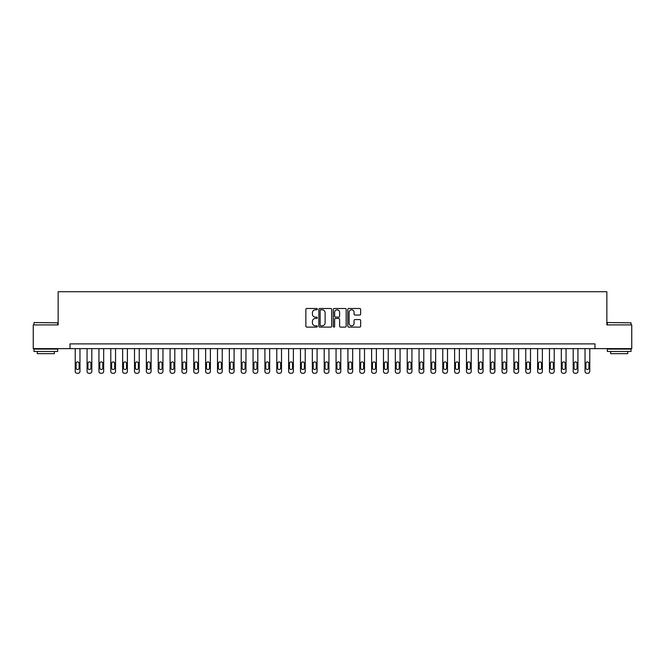 <?xml version="1.0" encoding="UTF-8"?>
<svg xmlns="http://www.w3.org/2000/svg" width="665" height="665" viewBox="0 0 665 665"><rect width="100%" height="100%" fill="white"/><g stroke="black" fill="none" stroke-linecap="round" stroke-linejoin="round"><path stroke-width="1" d="M317.321 309.142A0.648 0.648 0 0 0 316.673 308.485L306.781 308.485A0.931 0.931 0 0 0 305.85 309.416L305.85 326.174A0.931 0.931 0 0 0 306.781 327.105L316.673 327.105A0.648 0.648 0 0 0 317.321 326.457A0.648 0.648 0 0 0 316.673 325.808L315.393 325.808A2.976 2.976 0 0 1 312.417 322.824L312.417 321.428A2.976 2.976 0 0 1 315.393 318.452L316.673 318.452A0.648 0.648 0 0 0 317.321 317.795A0.648 0.648 0 0 0 316.673 317.147L315.393 317.147A2.976 2.976 0 0 1 312.417 314.171L312.417 312.774A2.976 2.976 0 0 1 315.393 309.79L316.673 309.79A0.648 0.648 0 0 0 317.321 309.142M359.707 315.052A0.931 0.931 0 0 0 360.638 314.121L360.638 309.416A0.931 0.931 0 0 0 359.707 308.485L348.726 308.485A0.931 0.931 0 0 0 347.795 309.416L347.795 326.174A0.931 0.931 0 0 0 348.726 327.105L359.707 327.105A0.931 0.931 0 0 0 360.638 326.174L360.638 320.497A0.931 0.931 0 0 0 359.707 319.566L355.01 319.566A0.931 0.931 0 0 0 354.079 320.497L354.079 323.315A2.494 2.494 0 0 1 351.586 325.808A2.494 2.494 0 0 1 349.092 323.315L349.092 312.284A2.494 2.494 0 0 1 351.586 309.79A2.494 2.494 0 0 1 354.079 312.284L354.079 314.121A0.931 0.931 0 0 0 355.01 315.052L359.707 315.052M70.008 348.626L33.25 348.626L33.25 324.911L58.146 324.911L58.146 291.719L606.854 291.719L606.854 324.911L631.75 324.911L631.75 348.626L594.992 348.626L594.992 343.88L70.008 343.88L70.008 348.626L594.992 348.626M331.685 309.416A0.931 0.931 0 0 0 330.754 308.485L319.765 308.485A0.931 0.931 0 0 0 318.834 309.416L318.834 326.174A0.931 0.931 0 0 0 319.765 327.105L330.754 327.105A0.931 0.931 0 0 0 331.685 326.174L331.685 309.416M334.246 308.485L345.235 308.485A0.931 0.931 0 0 1 346.166 309.416L346.166 326.174A0.931 0.931 0 0 1 345.235 327.105L340.53 327.105A0.931 0.931 0 0 1 339.599 326.174L339.599 319.383A0.931 0.931 0 0 0 338.668 318.452L335.551 318.452A0.931 0.931 0 0 0 334.62 319.383L334.62 326.457A0.648 0.648 0 0 1 333.963 327.105A0.648 0.648 0 0 1 333.315 326.457L333.315 309.416A0.931 0.931 0 0 1 334.246 308.485M320.796 309.79A0.648 0.648 0 0 0 320.139 310.447L320.139 325.152A0.648 0.648 0 0 0 320.796 325.808L322.143 325.808A2.976 2.976 0 0 0 325.119 322.824L325.119 312.774A2.976 2.976 0 0 0 322.143 309.79L320.796 309.79M339.599 312.326A2.494 2.494 0 0 0 337.105 309.84A2.494 2.494 0 0 0 334.62 312.326L334.62 316.216A0.931 0.931 0 0 0 335.551 317.147L338.668 317.147A0.931 0.931 0 0 0 339.599 316.216L339.599 312.326M79.966 348.626L79.966 371.386A1.895 1.895 0 0 1 78.063 373.281L77.115 373.281A1.895 1.895 0 0 1 75.22 371.386L75.22 348.626M79.11 367.978L79.11 363.423A1.521 1.521 0 0 0 77.589 361.901A1.521 1.521 0 0 0 76.076 363.423L76.076 367.978A1.521 1.521 0 0 0 77.589 369.491A1.521 1.521 0 0 0 79.11 367.978M91.82 348.626L91.82 371.386A1.895 1.895 0 0 1 89.925 373.281L88.977 373.281A1.895 1.895 0 0 1 87.073 371.386L87.073 348.626M90.964 367.978L90.964 363.423A1.521 1.521 0 0 0 89.451 361.901A1.521 1.521 0 0 0 87.93 363.423L87.93 367.978A1.521 1.521 0 0 0 89.451 369.491A1.521 1.521 0 0 0 90.964 367.978M103.674 348.626L103.674 371.386A1.895 1.895 0 0 1 101.778 373.281L100.831 373.281A1.895 1.895 0 0 1 98.935 371.386L98.935 348.626M102.826 367.978L102.826 363.423A1.521 1.521 0 0 0 101.304 361.901A1.521 1.521 0 0 0 99.783 363.423L99.783 367.978A1.521 1.521 0 0 0 101.304 369.491A1.521 1.521 0 0 0 102.826 367.978M115.535 348.626L115.535 371.386A1.895 1.895 0 0 1 113.632 373.281L112.684 373.281A1.895 1.895 0 0 1 110.789 371.386L110.789 348.626M114.679 367.978L114.679 363.423A1.521 1.521 0 0 0 113.158 361.901A1.521 1.521 0 0 0 111.645 363.423L111.645 367.978A1.521 1.521 0 0 0 113.158 369.491A1.521 1.521 0 0 0 114.679 367.978M127.389 348.626L127.389 371.386A1.895 1.895 0 0 1 125.494 373.281L124.546 373.281A1.895 1.895 0 0 1 122.643 371.386L122.643 348.626M126.533 367.978L126.533 363.423A1.521 1.521 0 0 0 125.02 361.901A1.521 1.521 0 0 0 123.499 363.423L123.499 367.978A1.521 1.521 0 0 0 125.02 369.491A1.521 1.521 0 0 0 126.533 367.978M34.248 322.542L57.672 322.824L34.248 322.542M45.819 351.469L33.965 351.469L33.965 349.1L57.672 349.1L57.672 351.469L45.819 351.469M54.355 351.469L54.355 353.655L37.282 353.655L37.282 351.469M607.611 322.542L631.035 322.824L607.611 322.542M619.182 351.469L607.328 351.469L607.328 349.1L631.035 349.1L631.035 351.469L619.182 351.469M627.718 351.469L627.718 353.655L610.645 353.655L610.645 351.469M139.243 348.626L139.243 371.386A1.895 1.895 0 0 1 137.347 373.281L136.4 373.281A1.895 1.895 0 0 1 134.505 371.386L134.505 348.626M138.387 367.978L138.387 363.423A1.521 1.521 0 0 0 136.874 361.901A1.521 1.521 0 0 0 135.352 363.423L135.352 367.978A1.521 1.521 0 0 0 136.874 369.491A1.521 1.521 0 0 0 138.387 367.978M151.096 348.626L151.096 371.386A1.895 1.895 0 0 1 149.201 373.281L148.253 373.281A1.895 1.895 0 0 1 146.358 371.386L146.358 348.626M150.248 367.978L150.248 363.423A1.521 1.521 0 0 0 148.727 361.901A1.521 1.521 0 0 0 147.214 363.423L147.214 367.978A1.521 1.521 0 0 0 148.727 369.491A1.521 1.521 0 0 0 150.248 367.978M162.958 348.626L162.958 371.386A1.895 1.895 0 0 1 161.063 373.281L160.107 373.281A1.895 1.895 0 0 1 158.212 371.386L158.212 348.626M162.102 367.978L162.102 363.423A1.521 1.521 0 0 0 160.589 361.901A1.521 1.521 0 0 0 159.068 363.423L159.068 367.978A1.521 1.521 0 0 0 160.589 369.491A1.521 1.521 0 0 0 162.102 367.978M174.812 348.626L174.812 371.386A1.895 1.895 0 0 1 172.917 373.281L171.969 373.281A1.895 1.895 0 0 1 170.074 371.386L170.074 348.626M173.956 367.978L173.956 363.423A1.521 1.521 0 0 0 172.443 361.901A1.521 1.521 0 0 0 170.922 363.423L170.922 367.978A1.521 1.521 0 0 0 172.443 369.491A1.521 1.521 0 0 0 173.956 367.978M186.666 348.626L186.666 371.386A1.895 1.895 0 0 1 184.77 373.281L183.823 373.281A1.895 1.895 0 0 1 181.927 371.386L181.927 348.626M185.818 367.978L185.818 363.423A1.521 1.521 0 0 0 184.296 361.901A1.521 1.521 0 0 0 182.784 363.423L182.784 367.978A1.521 1.521 0 0 0 184.296 369.491A1.521 1.521 0 0 0 185.818 367.978M198.527 348.626L198.527 371.386A1.895 1.895 0 0 1 196.632 373.281L195.676 373.281A1.895 1.895 0 0 1 193.781 371.386L193.781 348.626M197.671 367.978L197.671 363.423A1.521 1.521 0 0 0 196.15 361.901A1.521 1.521 0 0 0 194.637 363.423L194.637 367.978A1.521 1.521 0 0 0 196.15 369.491A1.521 1.521 0 0 0 197.671 367.978M210.381 348.626L210.381 371.386A1.895 1.895 0 0 1 208.486 373.281L207.538 373.281A1.895 1.895 0 0 1 205.643 371.386L205.643 348.626M209.525 367.978L209.525 363.423A1.521 1.521 0 0 0 208.012 361.901A1.521 1.521 0 0 0 206.491 363.423L206.491 367.978A1.521 1.521 0 0 0 208.012 369.491A1.521 1.521 0 0 0 209.525 367.978M222.235 348.626L222.235 371.386A1.895 1.895 0 0 1 220.339 373.281L219.392 373.281A1.895 1.895 0 0 1 217.497 371.386L217.497 348.626M221.387 367.978L221.387 363.423A1.521 1.521 0 0 0 219.866 361.901A1.521 1.521 0 0 0 218.353 363.423L218.353 367.978A1.521 1.521 0 0 0 219.866 369.491A1.521 1.521 0 0 0 221.387 367.978M234.097 348.626L234.097 371.386A1.895 1.895 0 0 1 232.193 373.281L231.245 373.281A1.895 1.895 0 0 1 229.35 371.386L229.35 348.626M233.24 367.978L233.24 363.423A1.521 1.521 0 0 0 231.719 361.901A1.521 1.521 0 0 0 230.206 363.423L230.206 367.978A1.521 1.521 0 0 0 231.719 369.491A1.521 1.521 0 0 0 233.24 367.978M245.95 348.626L245.95 371.386A1.895 1.895 0 0 1 244.055 373.281L243.107 373.281A1.895 1.895 0 0 1 241.204 371.386L241.204 348.626M245.094 367.978L245.094 363.423A1.521 1.521 0 0 0 243.581 361.901A1.521 1.521 0 0 0 242.06 363.423L242.06 367.978A1.521 1.521 0 0 0 243.581 369.491A1.521 1.521 0 0 0 245.094 367.978M257.804 348.626L257.804 371.386A1.895 1.895 0 0 1 255.909 373.281L254.961 373.281A1.895 1.895 0 0 1 253.066 371.386L253.066 348.626M256.956 367.978L256.956 363.423A1.521 1.521 0 0 0 255.435 361.901A1.521 1.521 0 0 0 253.914 363.423L253.914 367.978A1.521 1.521 0 0 0 255.435 369.491A1.521 1.521 0 0 0 256.956 367.978M269.666 348.626L269.666 371.386A1.895 1.895 0 0 1 267.762 373.281L266.815 373.281A1.895 1.895 0 0 1 264.919 371.386L264.919 348.626M268.81 367.978L268.81 363.423A1.521 1.521 0 0 0 267.288 361.901A1.521 1.521 0 0 0 265.776 363.423L265.776 367.978A1.521 1.521 0 0 0 267.288 369.491A1.521 1.521 0 0 0 268.81 367.978M281.519 348.626L281.519 371.386A1.895 1.895 0 0 1 279.624 373.281L278.677 373.281A1.895 1.895 0 0 1 276.773 371.386L276.773 348.626M280.663 367.978L280.663 363.423A1.521 1.521 0 0 0 279.15 361.901A1.521 1.521 0 0 0 277.629 363.423L277.629 367.978A1.521 1.521 0 0 0 279.15 369.491A1.521 1.521 0 0 0 280.663 367.978M293.373 348.626L293.373 371.386A1.895 1.895 0 0 1 291.478 373.281L290.53 373.281A1.895 1.895 0 0 1 288.635 371.386L288.635 348.626M292.517 367.978L292.517 363.423A1.521 1.521 0 0 0 291.004 361.901A1.521 1.521 0 0 0 289.483 363.423L289.483 367.978A1.521 1.521 0 0 0 291.004 369.491A1.521 1.521 0 0 0 292.517 367.978M305.227 348.626L305.227 371.386A1.895 1.895 0 0 1 303.331 373.281L302.384 373.281A1.895 1.895 0 0 1 300.489 371.386L300.489 348.626M304.379 367.978L304.379 363.423A1.521 1.521 0 0 0 302.858 361.901A1.521 1.521 0 0 0 301.345 363.423L301.345 367.978A1.521 1.521 0 0 0 302.858 369.491A1.521 1.521 0 0 0 304.379 367.978M317.089 348.626L317.089 371.386A1.895 1.895 0 0 1 315.193 373.281L314.237 373.281A1.895 1.895 0 0 1 312.342 371.386L312.342 348.626M316.232 367.978L316.232 363.423A1.521 1.521 0 0 0 314.72 361.901A1.521 1.521 0 0 0 313.198 363.423L313.198 367.978A1.521 1.521 0 0 0 314.72 369.491A1.521 1.521 0 0 0 316.232 367.978M328.942 348.626L328.942 371.386A1.895 1.895 0 0 1 327.047 373.281L326.099 373.281A1.895 1.895 0 0 1 324.204 371.386L324.204 348.626M328.086 367.978L328.086 363.423A1.521 1.521 0 0 0 326.573 361.901A1.521 1.521 0 0 0 325.052 363.423L325.052 367.978A1.521 1.521 0 0 0 326.573 369.491A1.521 1.521 0 0 0 328.086 367.978M340.796 348.626L340.796 371.386A1.895 1.895 0 0 1 338.901 373.281L337.953 373.281A1.895 1.895 0 0 1 336.058 371.386L336.058 348.626M339.948 367.978L339.948 363.423A1.521 1.521 0 0 0 338.427 361.901A1.521 1.521 0 0 0 336.914 363.423L336.914 367.978A1.521 1.521 0 0 0 338.427 369.491A1.521 1.521 0 0 0 339.948 367.978M352.658 348.626L352.658 371.386A1.895 1.895 0 0 1 350.763 373.281L349.807 373.281A1.895 1.895 0 0 1 347.911 371.386L347.911 348.626M351.802 367.978L351.802 363.423A1.521 1.521 0 0 0 350.28 361.901A1.521 1.521 0 0 0 348.768 363.423L348.768 367.978A1.521 1.521 0 0 0 350.28 369.491A1.521 1.521 0 0 0 351.802 367.978M364.511 348.626L364.511 371.386A1.895 1.895 0 0 1 362.616 373.281L361.669 373.281A1.895 1.895 0 0 1 359.773 371.386L359.773 348.626M363.655 367.978L363.655 363.423A1.521 1.521 0 0 0 362.142 361.901A1.521 1.521 0 0 0 360.621 363.423L360.621 367.978A1.521 1.521 0 0 0 362.142 369.491A1.521 1.521 0 0 0 363.655 367.978M376.365 348.626L376.365 371.386A1.895 1.895 0 0 1 374.47 373.281L373.522 373.281A1.895 1.895 0 0 1 371.627 371.386L371.627 348.626M375.517 367.978L375.517 363.423A1.521 1.521 0 0 0 373.996 361.901A1.521 1.521 0 0 0 372.483 363.423L372.483 367.978A1.521 1.521 0 0 0 373.996 369.491A1.521 1.521 0 0 0 375.517 367.978M388.227 348.626L388.227 371.386A1.895 1.895 0 0 1 386.323 373.281L385.376 373.281A1.895 1.895 0 0 1 383.481 371.386L383.481 348.626M387.371 367.978L387.371 363.423A1.521 1.521 0 0 0 385.85 361.901A1.521 1.521 0 0 0 384.337 363.423L384.337 367.978A1.521 1.521 0 0 0 385.85 369.491A1.521 1.521 0 0 0 387.371 367.978M400.081 348.626L400.081 371.386A1.895 1.895 0 0 1 398.185 373.281L397.238 373.281A1.895 1.895 0 0 1 395.334 371.386L395.334 348.626M399.224 367.978L399.224 363.423A1.521 1.521 0 0 0 397.712 361.901A1.521 1.521 0 0 0 396.19 363.423L396.19 367.978A1.521 1.521 0 0 0 397.712 369.491A1.521 1.521 0 0 0 399.224 367.978M411.934 348.626L411.934 371.386A1.895 1.895 0 0 1 410.039 373.281L409.091 373.281A1.895 1.895 0 0 1 407.196 371.386L407.196 348.626M411.086 367.978L411.086 363.423A1.521 1.521 0 0 0 409.565 361.901A1.521 1.521 0 0 0 408.044 363.423L408.044 367.978A1.521 1.521 0 0 0 409.565 369.491A1.521 1.521 0 0 0 411.086 367.978M423.796 348.626L423.796 371.386A1.895 1.895 0 0 1 421.893 373.281L420.945 373.281A1.895 1.895 0 0 1 419.05 371.386L419.05 348.626M422.94 367.978L422.94 363.423A1.521 1.521 0 0 0 421.419 361.901A1.521 1.521 0 0 0 419.906 363.423L419.906 367.978A1.521 1.521 0 0 0 421.419 369.491A1.521 1.521 0 0 0 422.94 367.978M435.65 348.626L435.65 371.386A1.895 1.895 0 0 1 433.755 373.281L432.807 373.281A1.895 1.895 0 0 1 430.903 371.386L430.903 348.626M434.794 367.978L434.794 363.423A1.521 1.521 0 0 0 433.281 361.901A1.521 1.521 0 0 0 431.76 363.423L431.76 367.978A1.521 1.521 0 0 0 433.281 369.491A1.521 1.521 0 0 0 434.794 367.978M447.503 348.626L447.503 371.386A1.895 1.895 0 0 1 445.608 373.281L444.661 373.281A1.895 1.895 0 0 1 442.765 371.386L442.765 348.626M446.647 367.978L446.647 363.423A1.521 1.521 0 0 0 445.134 361.901A1.521 1.521 0 0 0 443.613 363.423L443.613 367.978A1.521 1.521 0 0 0 445.134 369.491A1.521 1.521 0 0 0 446.647 367.978M459.357 348.626L459.357 371.386A1.895 1.895 0 0 1 457.462 373.281L456.514 373.281A1.895 1.895 0 0 1 454.619 371.386L454.619 348.626M458.509 367.978L458.509 363.423A1.521 1.521 0 0 0 456.988 361.901A1.521 1.521 0 0 0 455.475 363.423L455.475 367.978A1.521 1.521 0 0 0 456.988 369.491A1.521 1.521 0 0 0 458.509 367.978M471.219 348.626L471.219 371.386A1.895 1.895 0 0 1 469.324 373.281L468.368 373.281A1.895 1.895 0 0 1 466.473 371.386L466.473 348.626M470.363 367.978L470.363 363.423A1.521 1.521 0 0 0 468.85 361.901A1.521 1.521 0 0 0 467.329 363.423L467.329 367.978A1.521 1.521 0 0 0 468.85 369.491A1.521 1.521 0 0 0 470.363 367.978M483.073 348.626L483.073 371.386A1.895 1.895 0 0 1 481.177 373.281L480.23 373.281A1.895 1.895 0 0 1 478.335 371.386L478.335 348.626M482.216 367.978L482.216 363.423A1.521 1.521 0 0 0 480.704 361.901A1.521 1.521 0 0 0 479.182 363.423L479.182 367.978A1.521 1.521 0 0 0 480.704 369.491A1.521 1.521 0 0 0 482.216 367.978M494.926 348.626L494.926 371.386A1.895 1.895 0 0 1 493.031 373.281L492.083 373.281A1.895 1.895 0 0 1 490.188 371.386L490.188 348.626M494.078 367.978L494.078 363.423A1.521 1.521 0 0 0 492.557 361.901A1.521 1.521 0 0 0 491.044 363.423L491.044 367.978A1.521 1.521 0 0 0 492.557 369.491A1.521 1.521 0 0 0 494.078 367.978M506.788 348.626L506.788 371.386A1.895 1.895 0 0 1 504.893 373.281L503.937 373.281A1.895 1.895 0 0 1 502.042 371.386L502.042 348.626M505.932 367.978L505.932 363.423A1.521 1.521 0 0 0 504.411 361.901A1.521 1.521 0 0 0 502.898 363.423L502.898 367.978A1.521 1.521 0 0 0 504.411 369.491A1.521 1.521 0 0 0 505.932 367.978M518.642 348.626L518.642 371.386A1.895 1.895 0 0 1 516.747 373.281L515.799 373.281A1.895 1.895 0 0 1 513.904 371.386L513.904 348.626M517.786 367.978L517.786 363.423A1.521 1.521 0 0 0 516.273 361.901A1.521 1.521 0 0 0 514.752 363.423L514.752 367.978A1.521 1.521 0 0 0 516.273 369.491A1.521 1.521 0 0 0 517.786 367.978M530.495 348.626L530.495 371.386A1.895 1.895 0 0 1 528.6 373.281L527.653 373.281A1.895 1.895 0 0 1 525.757 371.386L525.757 348.626M529.648 367.978L529.648 363.423A1.521 1.521 0 0 0 528.126 361.901A1.521 1.521 0 0 0 526.614 363.423L526.614 367.978A1.521 1.521 0 0 0 528.126 369.491A1.521 1.521 0 0 0 529.648 367.978M542.357 348.626L542.357 371.386A1.895 1.895 0 0 1 540.454 373.281L539.506 373.281A1.895 1.895 0 0 1 537.611 371.386L537.611 348.626M541.501 367.978L541.501 363.423A1.521 1.521 0 0 0 539.98 361.901A1.521 1.521 0 0 0 538.467 363.423L538.467 367.978A1.521 1.521 0 0 0 539.98 369.491A1.521 1.521 0 0 0 541.501 367.978M554.211 348.626L554.211 371.386A1.895 1.895 0 0 1 552.316 373.281L551.368 373.281A1.895 1.895 0 0 1 549.465 371.386L549.465 348.626M553.355 367.978L553.355 363.423A1.521 1.521 0 0 0 551.842 361.901A1.521 1.521 0 0 0 550.321 363.423L550.321 367.978A1.521 1.521 0 0 0 551.842 369.491A1.521 1.521 0 0 0 553.355 367.978M566.065 348.626L566.065 371.386A1.895 1.895 0 0 1 564.169 373.281L563.222 373.281A1.895 1.895 0 0 1 561.327 371.386L561.327 348.626M565.217 367.978L565.217 363.423A1.521 1.521 0 0 0 563.696 361.901A1.521 1.521 0 0 0 562.174 363.423L562.174 367.978A1.521 1.521 0 0 0 563.696 369.491A1.521 1.521 0 0 0 565.217 367.978M577.927 348.626L577.927 371.386A1.895 1.895 0 0 1 576.023 373.281L575.075 373.281A1.895 1.895 0 0 1 573.18 371.386L573.18 348.626M577.07 367.978L577.07 363.423A1.521 1.521 0 0 0 575.549 361.901A1.521 1.521 0 0 0 574.036 363.423L574.036 367.978A1.521 1.521 0 0 0 575.549 369.491A1.521 1.521 0 0 0 577.07 367.978M589.78 348.626L589.78 371.386A1.895 1.895 0 0 1 587.885 373.281L586.937 373.281A1.895 1.895 0 0 1 585.034 371.386L585.034 348.626M588.924 367.978L588.924 363.423A1.521 1.521 0 0 0 587.411 361.901A1.521 1.521 0 0 0 585.89 363.423L585.89 367.978A1.521 1.521 0 0 0 587.411 369.491A1.521 1.521 0 0 0 588.924 367.978M33.965 324.911L33.965 322.824M39.368 349.1L39.368 348.626M52.269 349.1L52.269 348.626M57.672 324.911L57.672 322.824M607.328 324.911L607.328 322.824M612.731 349.1L612.731 348.626M625.632 349.1L625.632 348.626M631.035 324.911L631.035 322.824"/></g></svg>
